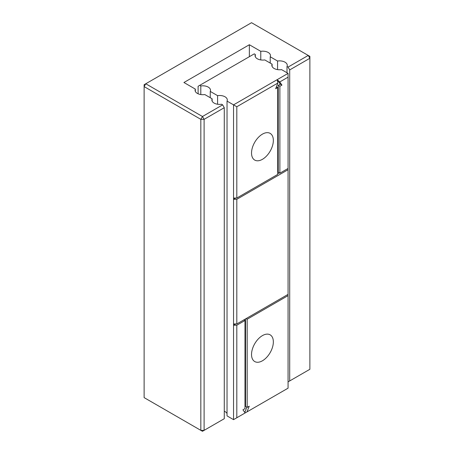<?xml version="1.0" encoding="UTF-8"?>
<svg xmlns="http://www.w3.org/2000/svg" width="454" height="454" viewBox="0 0 454 454"><rect width="100%" height="100%" fill="white"/><g stroke="black" fill="none" stroke-linecap="round" stroke-linejoin="round"><path stroke-width="0.68" d="M288.069 73.383L281.554 69.621A7.712 4.449 0 0 1 271.85 65.325A7.712 4.449 0 0 1 272.111 64.173L264.761 59.928A7.712 4.449 0 0 1 255.057 55.626A7.712 4.449 0 0 1 255.318 54.474L254.263 53.861L199.737 85.341L200.799 85.954A7.712 4.449 0 0 1 210.503 90.255A7.712 4.449 0 0 1 210.242 91.407L217.591 95.646A7.712 4.449 0 0 1 227.295 99.948A7.712 4.449 0 0 1 227.034 101.1L233.543 104.857L277.161 79.677L279.743 81.964L288.069 77.157L288.069 73.383L277.161 79.677L280.311 84.155L278.251 85.341L278.251 172.225L279.885 173.173L288.069 168.451L288.069 77.157M243.9 319.866L244.995 320.496L244.995 408.634L242.935 409.826L245.137 412.958L233.543 419.655L227.034 415.892L227.034 101.1M227.034 413.588A7.712 4.449 0 0 0 224.276 411.211M235.722 323.957L233.543 325.217L233.543 323.957L236.812 323.957L288.069 294.368L288.069 295.622L247.175 319.236L247.175 407.374L249.229 406.188L247.027 411.869L244.445 413.356M247.027 411.869L288.069 388.176L288.069 295.622M272.111 66.477L272.111 64.173M246.84 407.187L244.791 412.465M245.54 318.918L245.54 406.432L247.175 407.374M288.069 294.368L288.069 168.451M233.543 323.957L233.543 199.3L235.722 198.04M277.706 173.803L279.341 172.855M236.812 323.957L236.812 199.3L233.543 199.3L233.543 104.857L236.812 106.747L277.854 83.054L277.161 79.677M233.543 419.655L233.543 325.217L236.812 325.217L244.995 320.496M255.318 56.778L255.318 54.474M217.591 104.25L217.591 95.646M210.242 97.701L210.242 91.407M200.799 94.551L200.799 85.954M198.103 93.785L198.103 86.288L199.737 85.341M273.348 341.902A15.419 8.904 120 0 0 270.153 334.842A15.419 8.904 120 0 0 254.728 343.74A15.419 8.904 120 0 0 254.728 361.549A15.419 8.904 120 0 0 266.612 357.417A15.419 8.904 120 0 0 273.348 341.902M247.175 319.236L246.085 318.606M236.812 199.3L288.069 169.705M279.885 173.173L279.885 86.288L281.945 85.102L279.743 81.964M277.854 83.054L275.652 88.734L277.706 87.548L277.706 174.427L236.812 198.04L233.543 198.04M277.706 87.548L276.401 86.793M281.945 85.102L280.311 84.155M279.885 86.288L278.251 85.341M236.812 417.765L236.812 325.217M236.812 198.04L236.812 106.747M273.348 140.434A15.419 8.904 120 0 0 270.153 133.374A15.419 8.904 120 0 0 254.728 142.278A15.419 8.904 120 0 0 254.728 160.08A15.419 8.904 120 0 0 266.612 155.949A15.419 8.904 120 0 0 273.348 140.434M224.276 107.694L224.276 418.707L204.101 430.358L200.827 430.358L200.827 119.34L144.122 86.6L144.122 84.711L145.762 83.769L144.122 86.6L144.122 397.619L202.467 431.3L204.101 430.358L204.101 119.34L202.467 116.508L145.762 83.769L251.533 22.7L308.238 55.439L309.878 58.271L309.878 369.289L289.703 380.934L289.703 69.916L288.069 67.084L287.007 66.477A7.712 4.449 0 0 0 287.274 65.325A7.712 4.449 0 0 0 277.564 61.023L270.215 56.778A7.712 4.449 0 0 0 270.476 55.626A7.712 4.449 0 0 0 260.772 51.325L249.354 44.736L183.927 82.509L195.345 89.103A7.712 4.449 0 0 0 195.078 90.255A7.712 4.449 0 0 0 204.788 94.551L212.137 98.796A7.712 4.449 0 0 0 211.876 99.948A7.712 4.449 0 0 0 221.58 104.25L222.636 104.857L202.467 116.508L200.827 119.34L204.101 119.34L224.276 107.694L222.636 104.857M287.007 72.771L287.007 66.477M289.703 380.934L288.069 381.876M288.069 67.084L308.238 55.439L309.878 56.381L309.878 58.271L289.703 69.916M277.564 69.621L277.564 61.023M270.215 63.078L270.215 56.778M260.772 59.928L260.772 51.325M249.354 56.699L249.354 44.736M195.345 91.407L195.345 89.103M212.137 101.1L212.137 98.796"/></g></svg>
